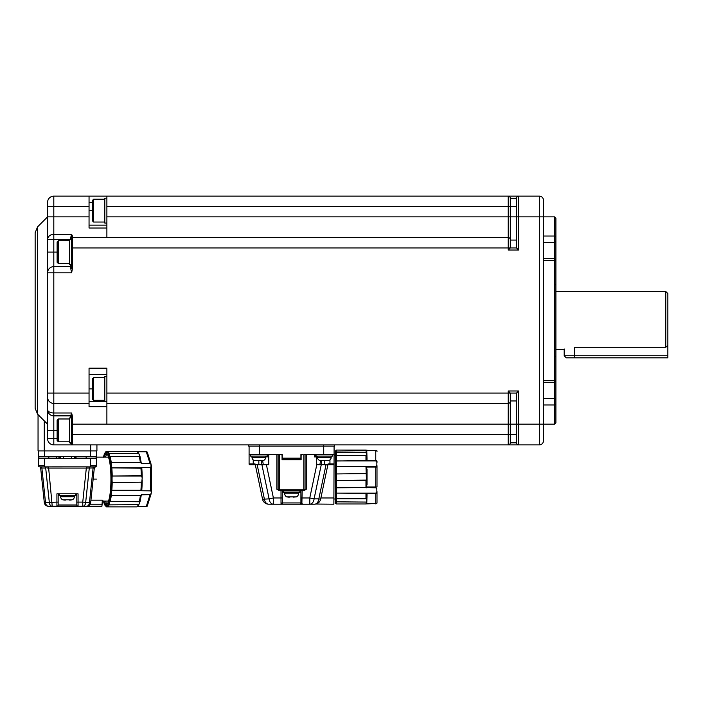 <?xml version="1.0" encoding="UTF-8"?>
<svg xmlns="http://www.w3.org/2000/svg" width="703" height="703" viewBox="0 0 703 703"><rect width="100%" height="100%" fill="white"/><g stroke="black" fill="none" stroke-linecap="round" stroke-linejoin="round"><path stroke-width="1.05" d="M89.053 403.434L89.053 406.694L106.882 406.694L106.882 368.187L89.053 368.187L89.053 393.065L53.806 393.065L53.806 272.826L47.584 272.826L47.584 397.213A6.222 6.222 0 0 0 53.806 403.434L89.053 403.434L89.053 393.065M71.636 265.778A0.826 0.826 0 0 1 70.81 266.604L53.806 266.604L53.806 272.826L71.636 272.826L70.81 268.818A0.826 0.536 0 0 0 71.636 268.282L71.636 247.948L71.636 268.282L72.462 268.282L72.462 247.948L71.636 247.948L71.636 236.858L70.81 237.183L70.81 239.565L71.636 239.565M71.636 272.826L72.462 268.282M89.053 374.409L106.882 374.409M106.882 406.694L106.882 424.164L508.225 424.164L508.225 403.434L106.882 403.434L508.225 403.434A2.074 2.074 0 0 0 510.299 401.36L510.299 393.065L508.225 390.991L518.586 390.991L518.586 424.164L539.324 424.164L539.324 444.894A4.148 4.148 0 0 0 543.463 440.746L543.463 424.164L554.658 424.164L554.658 398.557L543.463 398.557M106.882 376.483L104.809 376.483L104.809 401.36L106.882 401.36M106.882 228.018L89.053 228.018L89.053 196.128L106.882 196.128L106.882 237.588L508.225 237.588L72.462 237.588A0.826 0.826 0 0 0 71.636 238.414M57.128 252.096L53.806 252.096L53.806 266.604A6.222 6.222 0 0 0 47.584 272.826L47.584 202.341A6.222 6.222 0 0 1 53.806 196.128L89.053 196.128M47.584 397.213L47.584 409.647L47.584 397.213M70.81 417.942L70.81 415.403A0.826 0.765 180 0 1 71.636 416.167L71.636 444.068A0.826 0.826 0 0 0 72.462 444.894L53.806 444.894A6.222 6.222 0 0 1 47.584 438.672L47.584 409.647A6.222 3.348 0 0 0 53.806 412.995L53.806 415.868L70.81 415.868A0.826 0.826 0 0 1 71.636 416.694M106.882 196.128L508.225 196.128A2.074 2.074 0 0 1 510.299 198.193L516.52 198.193L516.52 247.948L510.299 247.948L508.225 250.022L508.225 247.948L72.462 247.948L72.462 236.103L71.636 234.327L53.806 234.327L53.806 216.858L47.584 216.858L47.584 239.565A6.222 5.237 0 0 1 53.806 234.327L53.806 239.565L47.584 239.565M70.81 239.661L53.806 239.565L53.806 252.096L47.584 252.096L47.584 272.826M70.81 415.403L71.636 412.995L72.462 416.475L72.462 424.164L106.882 424.164M72.462 236.103L71.636 236.858M71.636 239.661L69.562 239.661L69.562 264.539L71.636 264.539M38.05 414.629L38.05 450.904L90.705 450.904L90.705 444.894M47.584 438.672L53.806 438.672L53.806 430.377L47.584 430.377M71.627 416.088L71.636 424.164L71.636 416.167L72.462 416.475M104.809 377.52L93.613 377.52L93.613 400.323L104.809 400.323M249.09 446.133L249.09 454.428L259.46 454.428L259.46 446.133L248.677 446.133L248.677 444.894M259.46 444.894L259.46 446.133L334.505 446.133L334.505 444.894M71.636 234.327L70.81 237.183M37.575 414.155L37.575 226.867L35.15 232.728L35.15 408.285L37.575 414.155L47.584 424.164M96.926 444.894L96.926 450.904L90.705 450.904M71.636 444.076L72.462 444.894L71.636 444.068A0.826 0.633 -0 0 0 70.81 443.435L71.636 444.894L53.806 444.894L53.806 438.672L57.128 438.672M53.806 415.868A6.222 6.222 0 0 1 47.584 409.647A6.222 6.222 0 0 0 53.806 415.868L53.806 430.377L57.128 430.377M106.882 225.145L89.053 225.145M93.613 377.52L92.365 378.759L92.365 399.076L93.613 400.323M71.636 444.894L508.225 444.894L508.225 424.164L510.299 424.164L510.299 401.36A2.074 2.074 0 0 1 508.225 403.434L508.225 390.991M69.562 240.698L58.367 240.698L58.367 263.502L69.562 263.502M46.398 466.862L39.711 466.862A1.248 1.248 0 0 1 38.463 465.623L38.463 456.502L96.513 456.502L96.513 450.904M96.513 456.502L96.513 465.623A1.248 1.248 0 0 1 95.265 466.862L96.513 465.623L96.416 466.098L96.513 465.623L90.292 465.623L90.292 466.862L95.406 466.862M38.463 456.502L38.463 450.904M71.636 417.942L69.562 417.942L69.562 442.82L71.636 442.82M106.882 198.193L104.809 198.193L104.809 223.071L106.882 223.071M259.46 454.428L279.355 454.428L279.355 490.501L303.819 490.501L303.819 489.253L305.067 489.253L305.067 454.428M278.116 454.428L278.116 489.253L303.819 489.253L303.819 454.428L334.083 454.428L334.083 446.133M282.263 454.428L282.263 458.163L283.502 459.402L299.671 459.402L300.919 458.163L300.919 454.428L302.369 454.428A1.248 1.248 0 0 0 301.121 455.676L301.121 459.815L282.052 459.815L282.052 455.676A1.248 1.248 0 0 0 280.805 454.428L282.263 454.428M334.083 454.428L333.881 504.183L315.849 504.042M253.238 459.92L253.238 463.962L254.635 463.962L254.635 464.797A0.826 0.826 0 0 1 255.453 465.448A0.826 0.826 0 0 0 254.635 464.797L249.916 464.797L253.238 464.797L253.238 463.962L249.09 463.962A0.826 0.826 0 0 0 249.916 464.797A0.826 0.826 0 0 1 249.09 463.962L249.09 454.428M58.367 240.698L57.128 241.937L57.128 262.254L58.367 263.502M38.463 458.576L96.513 458.576M93.156 479.095L96.513 479.095M90.292 466.862L90.16 466.862A1.248 0.879 -90 0 0 89.29 468.022L94.325 467.961A1.248 1.248 83.3 0 1 95.415 466.854L94.325 467.961L90.687 502.54A4.148 4.148 0 0 1 86.557 506.257L87.067 506.222M109.062 458.778A21.978 4.016 -90 0 0 107.541 457.126L96.513 457.126M96.1 456.502L96.1 458.163L76.196 458.163L75.783 456.502L75.783 458.576M59.201 458.576L59.201 456.502L58.78 458.163L48.832 458.163L48.832 456.502M44.684 466.862L44.684 465.623L38.463 465.623A1.248 1.248 0 0 0 39.693 466.862M300.919 454.428L302.369 454.428M301.121 455.676L301.121 459.815L300.919 455.676M282.052 459.815L282.052 455.676L282.052 459.815M329.944 459.92L329.944 463.962L334.083 463.962A0.826 0.826 0 0 1 333.257 464.797L329.944 464.797L333.257 464.797M328.538 464.797A0.826 0.826 0 0 0 327.73 465.448A0.826 0.826 0 0 1 328.538 464.797L328.538 463.962L329.944 463.962L329.944 464.797L328.538 464.797M287.975 459.402L295.181 459.402M56.662 457.328A0.826 0.589 -90 0 1 57.251 456.502M71.504 458.576L71.504 456.502M63.472 456.502L63.472 458.576M38.885 456.502L38.885 458.163L48.832 458.163M86.328 466.845L46.565 466.862L48.648 466.845L48.648 468.075L86.328 468.075L86.328 466.845L88.587 466.862M102.322 501.072L107.541 501.072A21.978 4.016 -90 0 0 109.062 499.42M90.933 500.176L102.322 500.176L101.935 506.257L48.419 506.257A4.148 4.148 0 0 1 44.298 502.54L40.66 467.961A1.248 1.248 0 0 0 39.561 466.854M107.216 454.287A24.877 4.543 -90 0 0 105.415 457.126M105.415 501.072A24.877 4.543 -90 0 0 107.216 503.91M39.711 466.862L41.011 466.862L39.711 466.862A1.248 1.178 90 0 1 40.879 467.987L41.881 468.022A1.248 0.879 90 0 0 41.011 466.862L39.843 466.862M69.562 418.979L58.367 418.979L58.367 441.783L69.562 441.783M104.809 199.23L93.613 199.23L93.613 222.034L104.809 222.034M266.296 456.089L266.288 456.915M265.672 456.915L267.351 456.915L267.386 454.428M262.632 460.588L263.317 464.797M261.384 460.65L261.92 464.797L268.783 464.797L268.783 454.428M279.021 490.501L279.355 490.501A1.248 1.248 0 0 1 278.116 489.253A1.248 1.248 0 0 0 279.355 490.501L276.868 489.253L276.868 454.428M250.54 454.428L250.54 456.089L267.122 456.089L267.122 454.428M303.819 490.501L303.819 490.501A1.248 1.248 0 0 0 305.067 489.253L306.306 489.253L304.153 490.501M302.158 490.501L301.868 504.183L309.777 504.183L309.777 497.961L316.763 464.797L316.464 456.915L314.39 456.915L314.39 454.428M319.865 464.797L320.55 460.588M317.501 456.915L316.517 456.915L316.508 456.089M316.051 454.428L316.051 456.089L332.633 456.089L332.633 454.428M300.893 458.426A1.248 1.248 0 0 0 300.919 458.163L282.263 458.163A1.248 1.248 0 0 0 282.29 458.426M282.94 459.27A1.248 1.248 0 0 0 283.502 459.402L283.529 459.402M299.671 459.402L299.654 459.402A1.248 1.248 0 0 0 300.234 459.27M327.87 464.797L320.612 499.244A6.222 6.222 0 0 1 314.531 504.183L309.777 504.183A6.222 4.35 -90 0 0 314.083 498.866L321.253 464.797L327.87 464.797M320.357 500.123L320.173 500.571L320.357 500.123M318.143 503.023L317.633 503.348L318.143 503.023M315.199 504.148L314.531 504.183A6.222 4.35 90 0 0 318.828 498.866L320.612 499.244M93.095 468.022A1.248 0.879 90 0 1 93.974 466.862L95.265 466.862A1.248 1.178 -90 0 0 94.097 467.987L93.095 468.022L89.474 502.417L90.687 502.54L90.151 504.183L90.687 502.54M44.298 502.54L45.502 502.417L41.881 468.022L45.695 468.022A1.248 0.879 90 0 0 44.816 466.862L46.565 466.862A1.248 0.475 90 0 1 47.039 468.057L48.648 468.075L52.233 506.257A4.148 2.926 -90 0 1 49.315 502.417L56.917 502.109L56.917 493.814L78.059 493.814L78.059 502.109L82.752 502.109L86.328 468.075L88.402 468.049M87.567 506.134L88.033 505.984M89.756 504.754L90.151 504.183L102.322 504.183M41.881 468.022L40.879 467.987M58.367 418.979L57.128 420.218L57.128 440.535L58.367 441.783M93.613 199.23L92.365 200.478L92.365 220.795L93.613 222.034M262.562 499.244L269.1 498.866A6.222 4.35 90 0 0 273.397 504.183L268.651 504.183A6.222 6.222 0 0 1 262.562 499.244L255.312 464.797L261.92 464.797L269.1 498.866L273.397 497.961L273.397 504.183L281.314 504.183L281.015 503.348L281.314 504.183L285.365 504.183M266.419 464.797L273.397 497.961L282.263 497.961L282.263 490.501M302.158 503.348A1.248 1.081 180 0 1 300.919 502.267L300.919 490.501M282.263 497.961L282.518 502.935L300.656 502.935A1.248 1.213 -90 0 0 301.868 504.183L281.314 504.183A1.248 1.213 -90 0 0 282.518 502.935M300.919 502.364A1.248 1.081 0 0 1 300.919 502.267L300.919 497.961L309.777 497.961L314.083 498.866L318.828 498.866L326.007 464.797M321.789 460.65L321.253 464.797L316.763 464.797M297.808 504.183L301.868 504.183M82.752 506.257L82.752 502.109L85.669 502.417A4.148 2.926 90 0 1 82.752 506.257L86.557 506.257A4.148 2.926 90 0 0 89.474 502.417L85.669 502.417L89.29 468.022M58.164 493.814L58.164 505.009A1.248 1.248 0 0 1 56.917 506.257L56.917 502.109L58.164 502.109L58.164 505.009A1.248 1.248 0 0 1 56.917 506.257L57.435 506.257M77.541 506.257L78.059 506.257A1.248 1.248 0 0 1 76.82 505.009L58.164 505.009M48.419 506.257A4.148 2.926 -90 0 1 45.502 502.417L49.315 502.417L45.695 468.022M281.015 490.501L281.015 503.348A1.248 1.081 -0 0 0 282.263 502.267M251.99 456.089L251.99 457.328A3.313 3.313 0 0 0 254.064 460.403L263.599 460.403A3.313 3.313 0 0 0 265.672 457.328L265.672 456.089M317.501 456.089L317.501 457.328A3.313 3.313 0 0 0 319.575 460.403L329.109 460.403A3.313 3.313 0 0 0 331.183 457.328L331.183 456.089M257.175 464.797L264.346 498.866A6.222 4.35 90 0 0 268.651 504.183M104.035 501.072A25.29 4.622 -90 0 0 106.32 504.385A25.29 4.622 -90 0 0 110.933 479.095A25.29 4.622 -90 0 0 106.32 453.804A25.29 4.622 -90 0 0 104.035 457.126M263.599 460.403L260.497 460.65M257.175 460.65L255.382 460.632M255.725 460.65L254.064 460.403M329.109 460.403L325.999 460.65M322.686 460.65L320.893 460.632M321.236 460.65L319.575 460.403M335.533 502.32L335.533 450.913L336.368 450.078L335.533 450.913L336.368 450.078L336.368 451.976L366.439 452.214L336.368 452.214L335.533 452.714L335.533 450.913L336.368 450.078L376.852 450.605A1.248 1.239 180 0 1 377.001 451.185L377.001 451.563A1.248 1.081 0 0 0 375.754 450.491L375.754 450.157M76.82 493.814L76.82 505.009L76.82 502.109L78.059 502.109L78.059 506.257M335.568 503.357L336.368 503.963L336.368 502.074L335.533 501.336L336.368 501.837L336.368 498.761L335.533 497.935L335.533 487.135L336.368 487.522L336.368 480.457L335.533 480.421L335.533 466.906L336.368 466.247L336.368 460.931L335.533 461.027L335.533 452.714L336.368 451.976L336.368 455.289L366.439 455.289L365.973 450.087L375.754 450.491L375.754 460.94L336.368 460.931L336.368 455.412L335.533 456.115L336.368 455.289L366.562 455.28M59.201 493.814L59.201 495.474L75.783 495.474L75.783 493.814M103.332 500.931L104.448 504.455L105.696 506.037A7.461 1.362 90 0 1 106.935 506.037L107.761 506.872A27.988 5.114 -90 0 0 109.123 504.868L108.236 504.13L109.176 504.631A6.635 1.213 90 0 1 110.151 501.555L109.317 500.729L110.213 501.432A27.988 5.114 -90 0 0 111.206 495.966L110.266 495.518L111.232 495.615A6.635 1.213 90 0 1 111.795 490.281L110.889 489.622L111.839 490A27.988 5.114 -90 0 0 112.208 482.539L111.241 482.504L112.19 482.179A6.635 1.213 90 0 1 112.19 476.019L111.241 475.694L112.208 475.65A27.988 5.114 -90 0 0 111.839 468.189L110.889 468.576L111.795 467.908A6.635 1.213 90 0 1 111.232 462.574L110.266 462.679L111.206 462.231A27.988 5.114 -90 0 0 110.213 456.765L109.317 457.468L110.151 456.642A6.635 1.213 90 0 1 109.176 453.567L108.236 454.059L109.123 453.321A27.988 5.114 -90 0 0 107.761 451.326L106.935 452.152A7.461 1.362 90 0 1 105.696 452.152L106.505 451.326L135.714 451.317M106.909 452.038A6.635 1.213 90 0 1 106.575 451.388L105.696 452.152A27.153 4.956 -90 0 0 104.395 454.059L105.09 453.567L104.395 454.059A7.461 1.362 90 0 1 103.666 457.126M105.142 453.321L104.395 454.059M103.666 501.072A7.461 1.362 90 0 1 104.395 504.13L105.142 504.868M135.714 506.872L106.522 506.872L105.696 506.037L106.575 506.801A6.635 1.213 90 0 1 106.909 506.16M107.418 506.801L105.696 506.037A27.153 4.956 -90 0 1 104.395 504.13M335.533 501.336L335.533 497.935L336.368 498.638L336.368 493.471L335.533 493.023L336.368 493.119L336.368 487.803L335.533 487.135M335.533 480.421L336.368 480.096L336.368 473.954L335.533 473.629L336.368 473.585L336.368 466.528L335.533 466.906L335.533 460.966M335.533 461.027L365.973 460.579L365.973 455.412L366.439 455.289M141.76 482.179L112.208 482.539L141.76 482.179L142.226 477.812L141.312 475.65A27.988 5.114 -90 0 0 140.943 468.189L141.681 467.433L150.925 467.328L151.066 464.147A1.248 1.063 162.5 0 0 150.521 463.549L141.259 463.382L140.802 462.574L111.232 462.574L140.802 462.574M140.802 495.615L111.232 495.615L140.802 495.615L141.259 494.807L150.521 494.64L151.312 492.741L150.925 490.87L151.417 490.87L151.347 465.79M151.312 465.456L150.521 463.549M139.721 456.642L110.151 456.642L140.011 456.44L138.746 453.567L109.123 453.321L138.746 453.567M137.735 451.721L146.804 451.783A1.248 1.063 162.5 0 1 147.34 452.38L147.199 452.003M147.375 505.448A1.248 1.063 -162.5 0 1 146.804 506.415L137.735 506.476M138.746 504.631L109.123 504.868L138.746 504.631L140.011 501.757L110.151 501.555L139.721 501.555M151.101 493.84A1.248 1.063 -162.5 0 1 151.066 494.042L151.312 492.741M151.347 492.408L151.417 490.87A2.9 0.527 -90 0 1 151.382 491.617M150.925 490.87L141.681 490.764L141.365 490.281L111.795 490.281L141.365 490.281M366.764 493.576L375.754 493.576A1.248 1.081 -0 0 0 377.001 492.495L377.001 502.487A1.248 1.081 180 0 1 375.754 503.559L366.764 503.559L367.045 494.657L366.456 493.111L375.754 493.111L376.826 492.082M375.754 487.812L365.973 487.522L365.973 480.457L336.368 480.457L366.439 480.096L365.973 480.457L366.439 480.096L365.973 466.528L336.368 466.247L375.754 466.238L375.754 487.012L366.764 487.012L366.764 467.038L377.001 467.038L377.001 487.012L375.754 487.012L375.754 487.812L376.852 488.523L375.841 487.812M376.817 488.418L376.852 491.942A1.248 0.703 180 0 0 377.001 491.617M366.439 503.902L376.852 503.445L366.764 503.559M375.754 503.893L376.852 503.445L375.754 503.893L376.852 503.445L375.754 503.893L376.852 503.445L375.754 503.893L376.852 503.445L375.754 503.893L376.852 503.445L375.754 503.893L376.852 503.445L375.754 503.893L375.754 493.111M336.298 503.963L335.533 503.137L336.368 503.972L335.533 503.137L336.368 503.972L335.533 503.137L336.368 503.972L365.973 503.963L366.439 501.837L366.439 498.761L336.368 498.761L366.439 498.761L365.973 498.638L365.973 493.471L336.368 493.119L366.439 493.119M377.001 467.038L377.001 465.781A1.248 0.536 180 0 0 376.852 465.527L375.754 466.238L376.852 465.527L376.852 462.099L375.754 460.94M366.544 452.301L366.957 453.101M376.852 465.527L375.841 466.238M60.651 495.474L60.651 496.722A3.313 3.313 0 0 0 62.725 499.798L72.26 499.798A3.313 3.313 0 0 0 74.333 496.722L74.333 495.474M141.839 489.358L141.681 490.764L141.839 489.358A26.907 4.912 -90 0 0 142.199 481.001M141.839 468.839L141.681 467.433L141.839 468.839A26.907 4.912 -90 0 1 142.199 477.188M141.189 462.679L141.259 463.382L141.189 462.679M135.609 451.326L136.136 451.388L135.609 451.326M141.259 494.807L141.189 495.51L141.259 494.807M365.973 487.522L336.368 487.803L365.973 487.522M377.001 502.865L377.001 502.865A1.248 1.239 180 0 1 376.852 503.445M365.973 502.074L336.368 501.837L365.973 502.074M366.764 487.012L366.456 487.803M365.973 473.585L336.368 473.954L365.973 473.585M366.764 467.038L366.456 466.238M366.439 460.931L365.973 460.579L366.439 460.931L367.045 459.393L366.764 450.491M376.852 462.099A1.248 0.703 180 0 1 377.001 462.433L377.001 461.555A1.248 1.081 180 0 0 375.754 460.474L366.764 460.474M72.26 499.798L70.599 500.035L72.26 499.666M65.827 500.035L63.955 500.018M64.377 500.035L62.725 499.798M291.587 490.914L299.882 490.914L299.882 492.575L283.3 492.575L283.3 490.914L291.587 490.914M367.045 469.2L367.045 484.85M69.149 500.035L70.599 500.035M284.75 492.575L284.75 493.814A3.313 3.313 0 0 0 286.824 496.889L296.358 496.889A3.313 3.313 0 0 0 298.432 493.814L298.432 492.575M296.358 496.889L293.248 497.135M289.926 497.135L288.142 497.118M288.476 497.135L286.824 496.889M106.882 393.065L516.52 393.065L516.52 424.164L518.586 424.164L518.586 444.894L508.225 444.894A2.074 2.074 0 0 0 510.299 442.82L510.299 424.164L516.52 424.164L516.52 442.82A2.074 2.074 0 0 0 518.586 444.894L539.324 444.894M106.882 206.489L508.225 206.489L508.225 196.128L539.324 196.128A4.148 4.148 0 0 1 543.463 200.267L543.463 424.164L539.324 424.164L539.324 216.858L554.658 216.858L554.658 236.032L555.906 237.043L555.906 422.916L554.658 424.164M516.52 393.065L518.586 390.991M516.52 240.075L510.299 240.075L510.299 247.948L516.52 247.948L518.586 250.022L508.225 250.022L510.299 247.948L510.299 239.661A2.074 2.074 0 0 0 508.225 237.588A2.074 2.074 0 0 1 510.299 239.661L510.299 198.193M516.52 400.947L510.299 400.947L510.299 424.164M516.52 198.193A2.074 2.074 0 0 1 518.586 196.128L518.586 216.858L539.324 216.858L539.324 196.128M516.52 442.407L510.299 442.407M510.299 198.615L516.52 198.615M555.906 381.07L554.658 382.318L554.658 258.695L543.463 258.695M543.463 242.465L554.658 242.465L554.658 236.032L543.463 236.032M510.299 247.948L508.225 247.948L508.225 237.588A2.074 2.074 0 0 1 510.299 239.661A2.074 2.074 0 0 0 508.225 237.588L508.225 206.489L516.52 206.489M543.463 382.318L554.658 382.318L554.658 398.557L555.906 399.471M555.906 241.542L554.658 242.465L554.658 258.695L555.906 259.943M554.658 216.858L555.906 218.097L555.906 237.043M564.193 348.96L564.193 355.753L574.562 355.753L574.562 347.3C560.432 349.751 560.432 349.751 574.562 347.3L665.776 347.3L665.776 291.481L555.906 291.481M665.776 347.3L667.85 345.384L667.85 293.555L665.776 291.481M667.85 355.753L667.85 357.827L574.562 357.827L574.562 355.753L667.85 355.753L667.85 345.384L666.558 346.772M574.562 357.827L566.266 357.827L564.193 355.753L564.193 349.312M70.81 268.818L70.81 264.539M47.584 393.065L53.806 393.065L53.806 412.995L71.636 412.995M89.053 388.917L92.365 388.917M89.053 401.448L106.882 401.448M44.271 420.842L44.271 450.904M89.053 216.858L53.806 216.858L53.806 206.489L47.584 206.489M89.053 206.489L53.806 206.489L53.806 196.128M71.636 424.164L72.462 424.164L72.462 434.524L516.52 434.524M106.882 216.858L518.586 216.858L518.586 250.022M71.636 434.524L72.462 434.524L72.462 444.894M323.723 454.428L323.723 444.894M70.81 443.435L70.81 442.82M89.053 202.341L92.365 202.341M90.292 456.502L90.292 450.904M44.684 450.904L44.684 456.502M92.365 210.636L89.053 210.636M90.292 458.576L90.292 465.623M44.684 465.623L44.684 458.576M320.884 497.961L333.881 497.961M60.44 458.576L60.44 456.502M74.536 458.576L74.536 456.502M86.144 458.163L86.144 456.502M276.868 489.253L278.116 489.253M254.635 463.962A1.661 1.661 0 0 1 256.077 464.797M258.836 464.797L258.836 460.403M324.347 460.403L324.347 464.797M327.106 464.797A1.661 1.661 0 0 1 328.538 463.962M306.306 489.253L306.306 454.428M90.16 466.862L88.411 466.862A1.248 0.475 -90 0 0 87.937 468.057M251.99 457.328L265.672 457.328M317.501 457.328L331.183 457.328M106.935 506.037A27.153 4.956 -90 0 0 108.236 504.13A7.461 1.362 90 0 1 109.317 500.729A27.153 4.956 -90 0 0 110.266 495.518A7.461 1.362 90 0 1 110.889 489.622A27.153 4.956 -90 0 0 111.241 482.504A7.461 1.362 90 0 1 111.241 475.694A27.153 4.956 -90 0 0 110.889 468.576A7.461 1.362 90 0 1 110.266 462.679A27.153 4.956 -90 0 0 109.317 457.468A7.461 1.362 90 0 1 108.236 454.059A27.153 4.956 -90 0 0 106.935 452.152M140.943 468.189L111.795 467.908L141.365 467.908M141.76 476.019L112.19 476.019L141.312 475.65M140.319 462.231A27.988 5.114 -90 0 0 139.317 456.765M138.227 453.321A27.988 5.114 -90 0 0 136.865 451.326L107.744 451.317L107.128 452.152M107.418 451.388L106.056 451.467L104.448 453.743L103.332 457.258M106.531 451.326L107.656 451.326M107.656 506.872L106.531 506.872M107.128 506.046L107.744 506.872L136.865 506.872A27.988 5.114 -90 0 0 138.227 504.868M139.317 501.432A27.988 5.114 -90 0 0 140.319 495.966M140.943 490A27.988 5.114 -90 0 0 141.312 482.539M60.651 496.722L74.333 496.722M150.398 490.764L150.398 467.433M151.382 466.572A2.9 0.527 -90 0 1 151.4 467.328L150.925 467.328M151.101 464.358A1.248 1.063 162.5 0 0 151.066 464.138L147.34 452.372M146.286 451.721L149.976 463.382M147.199 506.195L151.066 494.051A1.248 1.063 -162.5 0 1 150.521 494.64M149.976 494.807L146.286 506.476M284.75 493.814L298.432 493.814M516.52 442.82L510.299 442.82M555.906 403.97L554.658 404.981L543.463 404.981M555.906 379.848L554.658 380.569L543.463 380.569M555.906 261.164L554.658 260.444L543.463 260.444M554.658 284.645A1.248 0.562 0 0 1 555.906 285.216M554.658 356.368A1.248 0.562 0 0 0 555.906 355.806M37.575 226.867L47.584 216.858M334.083 455.052L335.533 455.052M315.638 454.428L315.638 456.915M333.881 498.998L335.533 498.998M335.533 493.023L335.533 487.1M335.533 456.115L335.533 452.662M335.533 503.137L336.368 503.972L366.07 503.972M335.533 450.913L336.306 450.087M142.226 480.377L141.821 489.903M142.226 477.812L141.821 468.295M141.259 462.996L140.011 456.44M137.322 451.423L139.387 454.49M136.944 451.317L107.744 451.317M141.259 495.202L140.011 501.757M139.387 503.7L137.322 506.775M107.744 506.872L136.944 506.872M366.07 450.078L336.368 450.078M555.906 349.532L563.63 349.532"/></g></svg>
